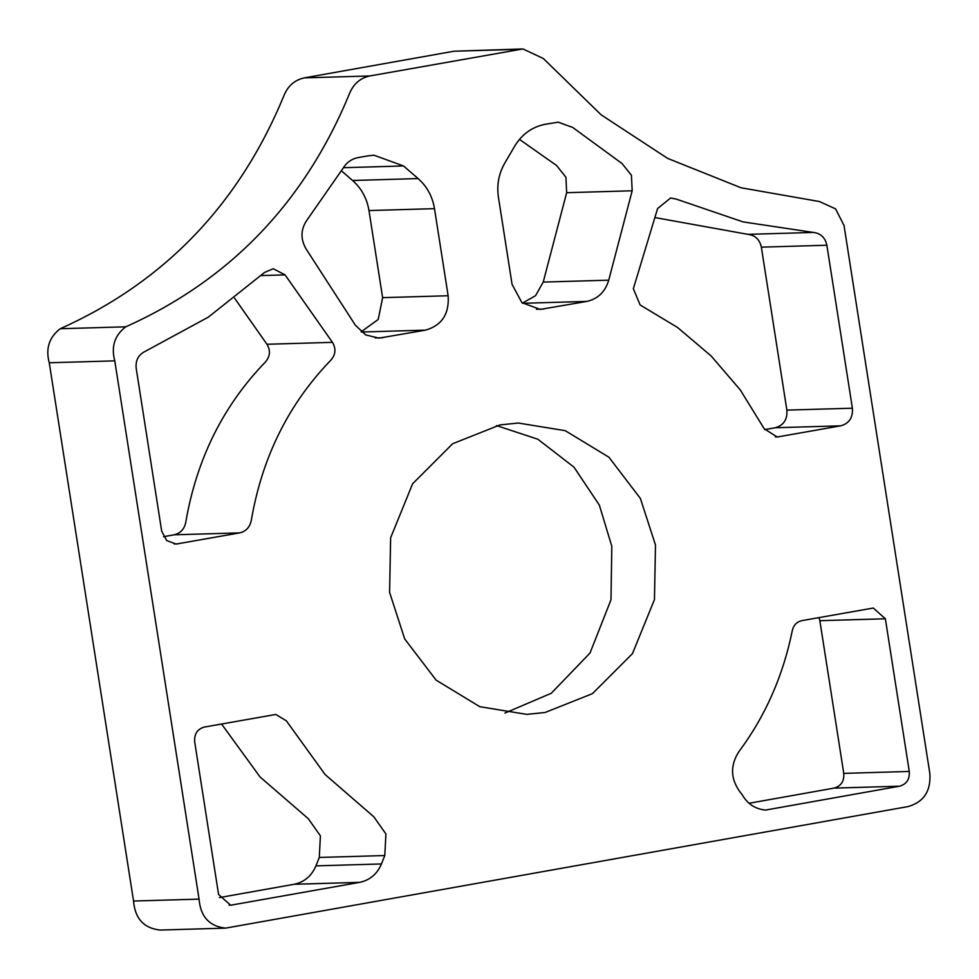 <?xml version="1.0" encoding="UTF-8"?>
<svg xmlns="http://www.w3.org/2000/svg" width="979" height="979" viewBox="0 0 979 979"><rect width="100%" height="100%" fill="white"/><g stroke="black" fill="none" stroke-linecap="round" stroke-linejoin="round"><path stroke-width="1.47" d="M496.5 425.596L537.863 439.228L574.012 467.191L599.344 505.115L611.814 546.294L610.982 599.833L589.994 653.066L551.299 693.242L504.907 713.079M500.024 424.91L518.283 423.026L565.226 430.674L608.926 457.23L640.388 498.446L655.489 545.022L654.449 599.613L632.471 653.629L592.417 693.67L545.058 712.492L526.812 714.376L479.857 706.716L436.157 680.172L404.706 638.957L389.593 592.381L390.633 537.789L412.612 483.773L452.665 443.72L500.024 424.91M885.359 618.777L873.292 608.032L801.874 620.637C796.759 621.836 793.565 625.177 792.268 630.696C783.078 675.951 765.248 716.322 738.778 751.811C730.04 765.554 730.518 779.039 740.21 792.231L741.96 794.299C747.381 803.881 755.262 809.131 765.59 810.061L899.554 786.198C906.566 784.203 909.809 779.296 909.271 771.452L885.359 618.777L819.851 620.698L818.982 617.59M749.07 803.257L834.035 788.119C841.059 786.125 844.302 781.205 843.763 773.373L819.851 620.698M367.896 155.857L357.971 157.619C351.583 158.904 346.59 162.49 342.993 168.351L307.308 219.602C300.675 228.988 300.259 238.741 306.035 248.874L355.426 325.285L365.767 334.953L378.983 338.134L425.449 330.143C441.823 325.493 449.385 314.026 448.137 295.744L434.492 208.649C432.449 196.461 426.991 186.426 418.106 178.57L403.519 165.953L374.002 155.22L367.896 155.857M361.165 331.808L378.224 319.448L382.618 297.665L368.985 210.571C366.941 198.382 361.471 188.347 352.587 180.491L341.463 170.86M285.06 274.879L273.288 268.748L264.575 272.419L208.356 317.123L145.014 351.473C138.382 354.826 135.445 360.419 136.179 368.239L161.694 531.218L166.736 540.592L176.122 544.067L239.708 532.882C246.059 531.364 249.926 527.13 251.322 520.204C262.176 457.083 288.732 403.691 330.975 360.039C335.675 354.52 336.164 348.622 332.456 342.344L285.06 274.879L261.209 275.576M163.591 536.688L174.189 534.803C180.54 533.274 184.419 529.052 185.802 522.125C196.657 459.004 223.212 405.612 265.468 361.949C270.155 356.442 270.657 350.543 266.949 344.265L234.593 298.203M586.715 301.422C597.863 298.95 605.206 291.864 608.742 280.165L632.177 190.783L631.431 175.29L622.057 163.542L572.691 127.441L558.189 122.179L545.327 124.26C532.221 126.842 522.015 134.135 514.709 146.14L504.76 163.138C498.752 173.65 496.647 185.031 498.433 197.268L512.066 284.351L521.917 302.646L540.224 309.425L586.715 301.422L522.688 303.294M522.431 303.086L535.525 295.731L543.223 282.087L566.657 192.704L565.911 177.211L556.537 165.463L519.482 139.397M381.443 863.955L384.796 855.536L385.922 833.973L373.831 816.804L325.077 774.511L286.345 720.801L275.784 714.45L204.391 727.054C197.379 729.049 194.136 733.956 194.674 741.801L218.574 894.476L230.64 905.22L359.66 882.36C369.829 880.231 377.086 874.1 381.443 863.955L315.936 865.877L319.289 857.457L320.402 835.882L308.324 818.725L260.047 776.959L221.548 723.995M219.443 897.584L294.141 884.282C304.31 882.152 311.579 876.021 315.936 865.877M840.765 425.828C849.16 423.442 853.027 417.568 852.391 408.206L826.863 245.227C825.175 237.567 820.683 233.308 813.402 232.439L743.024 221.89L676.244 199.104L670.615 197.991L657.607 208.527L633.34 288.756L640.131 304.971L677.492 327.439L711.109 355.928L740.271 389.911L764.269 428.839L777.216 437.001L840.765 425.828L775.246 427.75C783.641 425.363 787.52 419.489 786.871 410.115L761.356 247.149C759.655 239.488 755.176 235.229 747.883 234.348L654.878 217.558M764.697 429.622L775.246 427.75M199.067 899.126L114.776 360.859L49.256 362.781C45.462 348.585 49.134 337.241 60.245 328.736C164.741 281.854 239.365 203.999 284.13 95.171C288.156 85.675 294.875 79.911 304.298 77.879L453.95 51.226L522.921 48.95L543.321 58.495L601.143 114.837L667.654 158.402L741.03 187.772L819.399 201.527L835.564 208.87L844.02 225.488L929.842 773.508C931.041 791.093 923.772 802.119 908.022 806.586L225.598 928.129C209.371 926.342 200.524 916.674 199.067 899.126L133.548 901.035L49.256 362.781M225.598 928.129L160.091 930.05C143.864 928.263 135.016 918.596 133.548 901.035M114.776 360.859C110.982 346.664 114.641 335.32 125.753 326.815C230.249 279.933 304.873 202.078 349.638 93.262C353.664 83.753 360.382 77.99 369.805 75.958L522.921 48.95M125.753 326.815L60.245 328.736M909.271 771.452L843.763 773.373M899.554 786.198L834.035 788.119M403.519 165.953L343.384 167.715M418.106 178.57L352.587 180.491M434.492 208.649L368.985 210.571M448.137 295.744L382.618 297.665M425.449 330.143L361.422 332.016M382.74 337.755L375.214 337.975M332.456 342.344L266.949 344.265M239.708 532.882L174.189 534.803M178.068 543.859L174.189 543.969M608.742 280.165L543.223 282.087M544.006 309.034L536.431 309.254M632.177 190.783L566.657 192.704M384.796 855.536L319.289 857.457M359.66 882.36L294.141 884.282M232.268 905.049L229.025 905.147M852.391 408.206L786.871 410.115M779.113 436.805L775.319 436.915M813.402 232.439L747.883 234.348M826.863 245.227L761.356 247.149M519.457 49.305L453.95 51.226M369.805 75.958L304.298 77.879"/></g></svg>
